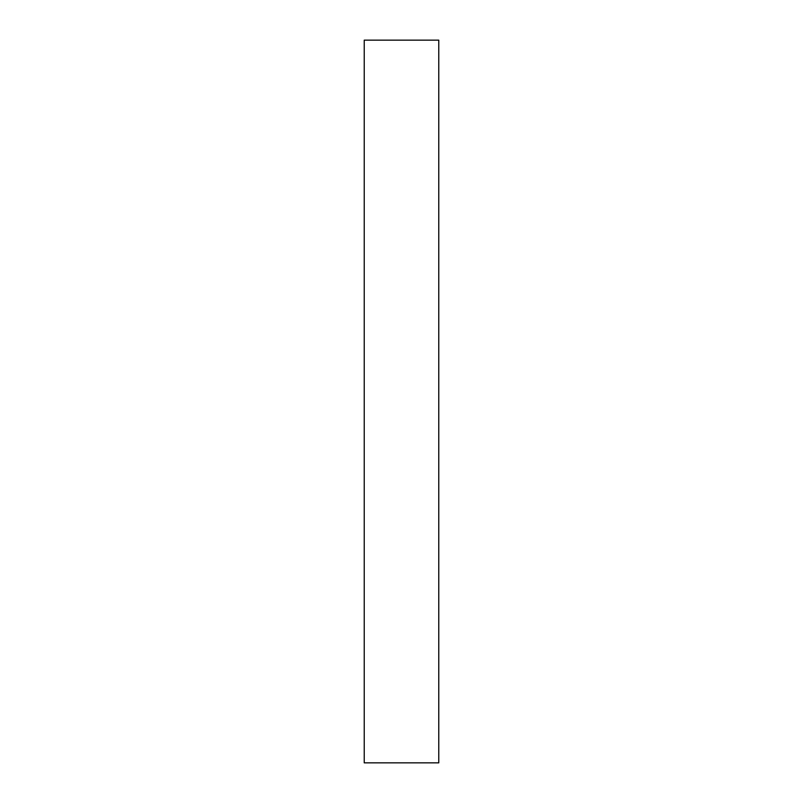 <?xml version="1.0" encoding="UTF-8"?>
<svg xmlns="http://www.w3.org/2000/svg" width="803" height="803" viewBox="0 0 803 803"><rect width="100%" height="100%" fill="white"/><g stroke="black" fill="none" stroke-linecap="round" stroke-linejoin="round"><path stroke-width="1.2" d="M438.769 40.15L438.769 762.85L364.231 762.85L364.231 40.15L438.769 40.15"/></g></svg>
